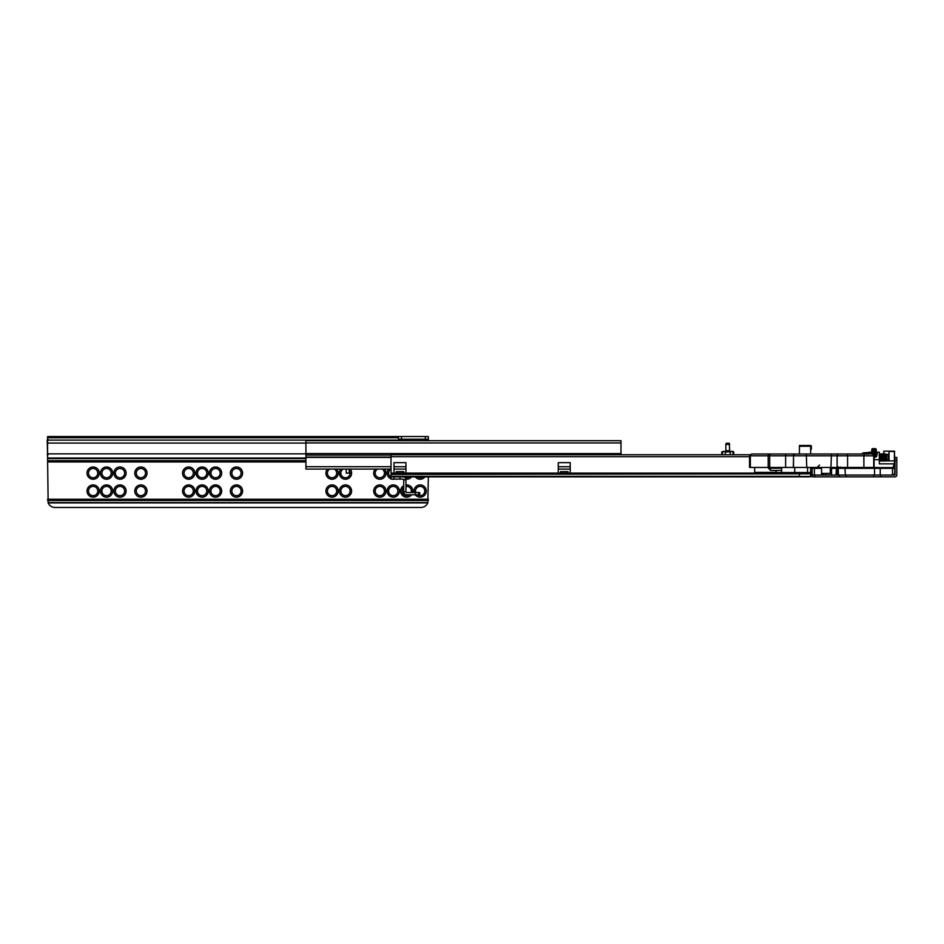 <?xml version="1.0" encoding="UTF-8"?>
<svg xmlns="http://www.w3.org/2000/svg" width="944" height="944" viewBox="0 0 944 944"><rect width="100%" height="100%" fill="white"/><g stroke="black" fill="none" stroke-linecap="round" stroke-linejoin="round"><path stroke-width="1.42" d="M414.204 492.532A6.124 6.124 0 0 1 420.151 484.921A6.124 6.124 0 0 1 426.263 491.033A6.124 6.124 0 0 1 415.289 494.774M417.413 494.774A4.626 4.626 180 0 0 424.776 491.033A4.626 4.626 180 0 0 420.151 486.408A4.626 4.626 180 0 0 415.761 492.532M411.56 494.774A6.124 6.124 0 0 1 400.787 492.579A6.124 6.124 0 0 1 403.725 485.7M405.955 484.968A6.124 6.124 0 0 1 412.646 492.532M411.088 492.532A4.626 4.626 180 0 0 405.955 486.467M403.725 487.505A4.626 4.626 180 0 0 406.711 495.671A4.626 4.626 180 0 0 409.448 494.774M393.27 497.158A6.124 6.124 0 0 1 387.146 491.033A6.124 6.124 0 0 1 393.27 484.921A6.124 6.124 0 0 1 399.395 491.033A6.124 6.124 0 0 1 393.27 497.158M393.27 486.408A4.626 4.626 180 0 0 388.633 491.033A4.626 4.626 180 0 0 393.27 495.671A4.626 4.626 180 0 0 397.896 491.033A4.626 4.626 180 0 0 393.27 486.408M379.83 497.158A6.124 6.124 0 0 1 373.706 491.033A6.124 6.124 0 0 1 379.83 484.921A6.124 6.124 0 0 1 385.954 491.033A6.124 6.124 0 0 1 379.83 497.158M379.83 486.408A4.626 4.626 180 0 0 375.193 491.033A4.626 4.626 180 0 0 379.83 495.671A4.626 4.626 180 0 0 384.456 491.033A4.626 4.626 180 0 0 379.83 486.408M425.001 476.85A6.124 6.124 0 0 1 415.289 476.85M417.413 476.85A4.626 4.626 180 0 0 422.888 476.85M411.56 476.85A6.124 6.124 0 0 1 405.885 479.186M403.973 476.85A4.626 4.626 180 0 0 409.448 476.85M394.616 479.092A6.124 6.124 0 0 1 391.925 479.092M391.028 478.82A6.124 6.124 0 0 1 388.657 469.085M390.993 469.085A4.626 4.626 180 0 0 391.028 477.168M384.432 469.085A6.124 6.124 0 0 1 379.83 479.245A6.124 6.124 0 0 1 375.216 469.085M377.553 469.085A4.626 4.626 180 0 0 379.83 477.747A4.626 4.626 180 0 0 382.108 469.085M345.48 497.158A6.124 6.124 0 0 1 339.356 491.033A6.124 6.124 0 0 1 345.48 484.921A6.124 6.124 0 0 1 351.605 491.033A6.124 6.124 0 0 1 345.48 497.158M345.48 486.408A4.626 4.626 180 0 0 340.855 491.033A4.626 4.626 180 0 0 345.48 495.671A4.626 4.626 180 0 0 350.106 491.033A4.626 4.626 180 0 0 345.48 486.408M332.04 497.158A6.124 6.124 0 0 1 325.916 491.033A6.124 6.124 0 0 1 332.04 484.921A6.124 6.124 0 0 1 338.164 491.033A6.124 6.124 0 0 1 332.04 497.158M332.04 486.408A4.626 4.626 180 0 0 327.415 491.033A4.626 4.626 180 0 0 332.04 495.671A4.626 4.626 180 0 0 336.678 491.033A4.626 4.626 180 0 0 332.04 486.408M336.654 469.085A6.124 6.124 0 0 1 332.04 479.245A6.124 6.124 0 0 1 327.438 469.085M329.763 469.085A4.626 4.626 180 0 0 332.04 477.747A4.626 4.626 180 0 0 334.318 469.085M350.094 469.085A6.124 6.124 0 0 1 345.48 479.245A6.124 6.124 0 0 1 340.878 469.085M343.203 469.085A4.626 4.626 180 0 0 345.48 477.747A4.626 4.626 180 0 0 349.221 470.383M236.472 497.158A6.124 6.124 0 0 1 230.348 491.033A6.124 6.124 0 0 1 236.472 484.921A6.124 6.124 0 0 1 242.596 491.033A6.124 6.124 0 0 1 236.472 497.158M236.472 486.408A4.626 4.626 180 0 0 231.846 491.033A4.626 4.626 180 0 0 236.472 495.671A4.626 4.626 180 0 0 241.098 491.033A4.626 4.626 180 0 0 236.472 486.408M215.562 497.158A6.124 6.124 0 0 1 209.45 491.033A6.124 6.124 0 0 1 215.562 484.921A6.124 6.124 0 0 1 221.687 491.033A6.124 6.124 0 0 1 215.562 497.158M215.562 486.408A4.626 4.626 180 0 0 210.937 491.033A4.626 4.626 180 0 0 215.562 495.671A4.626 4.626 180 0 0 220.2 491.033A4.626 4.626 180 0 0 215.562 486.408M202.122 497.158A6.124 6.124 0 0 1 196.01 491.033A6.124 6.124 0 0 1 202.122 484.921A6.124 6.124 0 0 1 208.246 491.033A6.124 6.124 0 0 1 202.122 497.158M202.122 486.408A4.626 4.626 180 0 0 197.497 491.033A4.626 4.626 180 0 0 202.122 495.671A4.626 4.626 180 0 0 206.76 491.033A4.626 4.626 180 0 0 202.122 486.408M188.694 497.158A6.124 6.124 0 0 1 182.57 491.033A6.124 6.124 0 0 1 188.694 484.921A6.124 6.124 0 0 1 194.806 491.033A6.124 6.124 0 0 1 188.694 497.158M188.694 486.408A4.626 4.626 180 0 0 184.056 491.033A4.626 4.626 180 0 0 188.694 495.671A4.626 4.626 180 0 0 193.319 491.033A4.626 4.626 180 0 0 188.694 486.408M188.694 479.245A6.124 6.124 0 0 1 182.57 473.121A6.124 6.124 0 0 1 188.694 466.997A6.124 6.124 0 0 1 194.806 473.121A6.124 6.124 0 0 1 188.694 479.245M188.694 468.495A4.626 4.626 180 0 0 184.056 473.121A4.626 4.626 180 0 0 188.694 477.747A4.626 4.626 180 0 0 193.319 473.121A4.626 4.626 180 0 0 188.694 468.495M202.122 479.245A6.124 6.124 0 0 1 196.01 473.121A6.124 6.124 0 0 1 202.122 466.997A6.124 6.124 0 0 1 208.246 473.121A6.124 6.124 0 0 1 202.122 479.245M202.122 468.495A4.626 4.626 180 0 0 197.497 473.121A4.626 4.626 180 0 0 202.122 477.747A4.626 4.626 180 0 0 206.76 473.121A4.626 4.626 180 0 0 202.122 468.495M215.562 479.245A6.124 6.124 0 0 1 209.45 473.121A6.124 6.124 0 0 1 215.562 466.997A6.124 6.124 0 0 1 221.687 473.121A6.124 6.124 0 0 1 215.562 479.245M215.562 468.495A4.626 4.626 180 0 0 210.937 473.121A4.626 4.626 180 0 0 215.562 477.747A4.626 4.626 180 0 0 220.2 473.121A4.626 4.626 180 0 0 215.562 468.495M236.472 479.245A6.124 6.124 0 0 1 230.348 473.121A6.124 6.124 0 0 1 236.472 466.997A6.124 6.124 0 0 1 242.596 473.121A6.124 6.124 0 0 1 236.472 479.245M236.472 468.495A4.626 4.626 180 0 0 231.846 473.121A4.626 4.626 180 0 0 236.472 477.747A4.626 4.626 180 0 0 241.098 473.121A4.626 4.626 180 0 0 236.472 468.495M140.904 497.158A6.124 6.124 0 0 1 134.78 491.033A6.124 6.124 0 0 1 140.904 484.921A6.124 6.124 0 0 1 147.028 491.033A6.124 6.124 0 0 1 140.904 497.158M140.904 486.408A4.626 4.626 180 0 0 136.278 491.033A4.626 4.626 180 0 0 140.904 495.671A4.626 4.626 180 0 0 145.529 491.033A4.626 4.626 180 0 0 140.904 486.408M119.994 497.158A6.124 6.124 0 0 1 113.87 491.033A6.124 6.124 0 0 1 119.994 484.921A6.124 6.124 0 0 1 126.118 491.033A6.124 6.124 0 0 1 119.994 497.158M119.994 486.408A4.626 4.626 180 0 0 115.369 491.033A4.626 4.626 180 0 0 119.994 495.671A4.626 4.626 180 0 0 124.632 491.033A4.626 4.626 180 0 0 119.994 486.408M106.554 497.158A6.124 6.124 0 0 1 100.43 491.033A6.124 6.124 0 0 1 106.554 484.921A6.124 6.124 0 0 1 112.678 491.033A6.124 6.124 0 0 1 106.554 497.158M106.554 486.408A4.626 4.626 180 0 0 101.928 491.033A4.626 4.626 180 0 0 106.554 495.671A4.626 4.626 180 0 0 111.191 491.033A4.626 4.626 180 0 0 106.554 486.408M93.114 497.158A6.124 6.124 0 0 1 87.001 491.033A6.124 6.124 0 0 1 93.114 484.921A6.124 6.124 0 0 1 99.238 491.033A6.124 6.124 0 0 1 93.114 497.158M93.114 486.408A4.626 4.626 180 0 0 88.488 491.033A4.626 4.626 180 0 0 93.114 495.671A4.626 4.626 180 0 0 97.751 491.033A4.626 4.626 180 0 0 93.114 486.408M93.114 479.245A6.124 6.124 0 0 1 87.001 473.121A6.124 6.124 0 0 1 93.114 466.997A6.124 6.124 0 0 1 99.238 473.121A6.124 6.124 0 0 1 93.114 479.245M93.114 468.495A4.626 4.626 180 0 0 88.488 473.121A4.626 4.626 180 0 0 93.114 477.747A4.626 4.626 180 0 0 97.751 473.121A4.626 4.626 180 0 0 93.114 468.495M106.554 479.245A6.124 6.124 0 0 1 100.43 473.121A6.124 6.124 0 0 1 106.554 466.997A6.124 6.124 0 0 1 112.678 473.121A6.124 6.124 0 0 1 106.554 479.245M106.554 468.495A4.626 4.626 180 0 0 101.928 473.121A4.626 4.626 180 0 0 106.554 477.747A4.626 4.626 180 0 0 111.191 473.121A4.626 4.626 180 0 0 106.554 468.495M119.994 479.245A6.124 6.124 0 0 1 113.87 473.121A6.124 6.124 0 0 1 119.994 466.997A6.124 6.124 0 0 1 126.118 473.121A6.124 6.124 0 0 1 119.994 479.245M119.994 468.495A4.626 4.626 180 0 0 115.369 473.121A4.626 4.626 180 0 0 119.994 477.747A4.626 4.626 180 0 0 124.632 473.121A4.626 4.626 180 0 0 119.994 468.495M140.904 479.245A6.124 6.124 0 0 1 134.78 473.121A6.124 6.124 0 0 1 140.904 466.997A6.124 6.124 0 0 1 147.028 473.121A6.124 6.124 0 0 1 140.904 479.245M140.904 468.495A4.626 4.626 180 0 0 136.278 473.121A4.626 4.626 180 0 0 140.904 477.747A4.626 4.626 180 0 0 145.529 473.121A4.626 4.626 180 0 0 140.904 468.495M305.915 458.041L47.578 458.041L47.578 436.529L428.364 436.529L428.364 440.695M398.498 436.529L398.498 440.695M47.578 458.041L48.156 502.904A7.469 7.469 0 0 0 55.035 507.471L420.894 507.471A7.469 7.469 0 0 0 427.774 502.904L428.364 476.85M401.483 436.529L401.483 439.22L428.364 439.22L406.711 439.22L406.711 440.718M401.483 439.22L398.498 439.22M305.915 453.568L620.987 453.568L620.987 440.695L305.915 440.695L305.915 469.085L391.028 469.085M394.014 469.085L405.955 469.085M558.27 469.085L570.223 469.085M620.987 453.568L620.987 454.748L725.287 454.748L725.287 451.916L730.243 451.916L730.243 454.748L749.914 454.748L733.051 454.748L733.051 451.916L733.736 451.916L730.408 451.468A0.743 0.743 -90 0 1 729.665 450.725L729.252 443.255L726.266 443.255L725.853 444.388L729.665 444.388M305.915 442.937L620.987 442.937M346.224 469.085L346.224 473.121L349.221 473.121L349.221 469.085M810.636 454.005L810.636 446.241L799.438 446.241L799.438 454.005M799.438 446.241L799.438 445.497L810.636 445.497L799.438 445.497M811.38 448.483L810.636 445.497A0.743 0.743 0 0 1 811.38 446.241L811.38 449.226M391.028 454.748L749.914 454.748L391.028 454.748L391.028 473.121L799.438 473.121L799.438 472.519L799.438 476.85L402.97 476.85A2.985 2.985 0 0 1 405.955 479.835L403.725 479.835L403.725 491.789A2.985 2.985 0 0 0 406.711 494.774L415.336 494.774L415.336 492.532L406.711 492.532A0.743 0.743 0 0 1 405.955 491.789L405.955 479.835M811.38 472.555L811.38 475.363L809.893 476.85L391.028 476.85L391.028 479.092L399.985 479.092L399.985 476.85M811.38 474.041L810.636 472.519L812.135 472.519M810.967 476.39L809.893 476.85L811.38 475.363M418.735 492.532L419.702 492.532L419.702 494.774L418.735 494.774L418.735 492.532L415.336 492.532M415.336 494.774L418.735 494.774M403.725 479.835A0.743 0.743 0 0 0 402.97 479.092L399.985 479.092M405.955 491.789L403.725 491.789M725.11 451.468L722.892 451.468L725.11 451.468A0.743 0.743 90 0 0 725.853 450.725L725.853 444.388M729.5 451.397L726.03 451.397M730.986 451.468L733.287 451.468M620.987 454.748L722.467 454.748L722.467 451.916L725.287 451.468M673.261 476.85L665.791 476.85L673.261 476.85M391.028 473.121L391.028 476.85M567.981 473.121L570.223 473.121L570.223 462.666L558.27 462.666L558.27 473.121L560.512 473.121L560.512 471.622L567.981 471.622L567.981 473.121L560.512 473.121M403.725 473.121L405.955 473.121L405.955 462.666L394.014 462.666L394.014 473.121L396.256 473.121L396.256 471.622L403.725 471.622L403.725 473.121L396.256 473.121M754.645 467.445L754.645 472.378L775.944 472.378M873.731 475.056L880.634 475.056L880.634 476.85L873.731 476.85L873.731 475.056L846.107 475.056L846.107 476.85L839.204 476.85L839.204 475.056L846.107 475.056M873.731 476.85L846.107 476.85M880.634 476.85L895.006 476.85A1.794 1.794 0 0 0 896.8 475.056L896.8 460.424L895.006 460.424L894.818 461.144M839.204 475.056L815.12 475.056L815.12 476.85L839.204 476.85M815.12 476.85L812.135 476.85L812.135 475.056L812.135 476.85M880.634 475.056L895.006 475.056L895.006 460.424L893.083 467.599M895.006 467.351L894.995 474.596L893.272 475.056M895.006 460.424L895.006 457.439L896.8 457.439L896.8 460.424M879.513 459.917A2.985 2.926 0 0 0 879.324 459.976L879.395 458.76M880.068 460.283L879.324 460.483M821.516 468.342L814.377 468.342L814.377 475.056L812.135 475.056L812.135 468.342L810.636 468.342A2.242 2.242 0 0 1 810.825 467.445A2.242 2.242 0 0 0 810.636 468.342L810.636 472.519L775.944 472.519L775.956 470.431L775.944 472.519M814.377 475.056L821.54 475.056L821.516 467.445M880.233 475.056L892.469 475.056L892.469 468.342L880.233 468.342L880.233 475.056L880.221 468.342L874.545 468.342L874.545 475.056M831.994 467.445A1.499 1.499 0 0 1 832.089 467.599L837.588 467.599L837.588 475.056L838.437 475.056L838.154 467.599M831.546 475.056L831.546 468.342L830.26 468.342M839.063 467.599L838.26 466.843M868.574 454.005L868.574 452.955A0.743 0.743 0 0 1 869.318 452.211L870.816 452.211A0.743 0.743 0 0 1 871.56 452.955L871.56 454.005M894.086 463.858L879.324 463.858L879.324 452.211L877.094 452.211L879.324 452.211M875.82 456.566L877.094 454.607L876.457 456.66L874.12 457.474M816.607 467.599A1.499 1.499 0 0 1 815.958 467.445A1.499 1.499 0 0 0 816.607 467.599M837.588 467.599L893.968 467.599A0.743 0.743 0 0 1 894.711 468.342L894.711 473.569L893.213 475.056M880.233 467.599L880.221 468.342L880.233 467.599L873.353 467.445M876.339 455.114L876.339 452.955A0.743 0.743 0 0 1 877.094 452.211L877.094 454.607M832.077 467.599L831.546 468.342L832.077 467.599M814.377 467.445L814.377 468.342L812.135 468.342A0.743 0.743 0 0 1 812.878 467.599L821.516 467.599M836.844 467.599L831.239 467.599M883.501 454.89L883.808 451.173L894.405 451.173L894.711 459.386A0.743 0.743 0 0 0 894.711 459.315M876.339 453.557L876.339 452.955M894.711 461.545L894.711 460.873L879.324 460.873M882.262 460.873L881.672 460.519M881.271 460.365L880.504 460.259M882.487 460.542A2.985 2.926 0 0 0 882.144 460.283L882.357 458.76M883.442 456.695L883.442 460.873M868.574 452.955L868.574 453.557M818.165 467.445L815.864 467.599M840.502 467.044L841.151 467.599A0.743 0.72 90 0 1 840.726 467.445M840.844 467.599L840.042 467.445M868.598 455.799L874.085 455.799L874.12 467.445L868.315 467.445A0.743 0.743 0 0 1 867.831 467.599A0.743 0.743 0 0 0 868.279 467.445L749.548 467.445L749.548 455.799L751.566 454.005L868.279 454.005M838.496 467.599L837.694 467.599M875.82 456.577L875.82 452.306L872.232 452.306L871.56 453.12M868.716 452.53L863.312 452.86L861.412 454.005M860.114 454.005L861.258 454.052M812.135 474.313L811.38 474.537M811.38 473.735L812.135 473.463M885.968 456.117L886.77 460.283L888.729 460.731M886.263 458.973L886.31 457.439C886.428 453.403 886.558 453.403 886.687 457.439L886.794 454.607L888.729 454.158M886.31 457.439L886.369 455.964M879.301 457.439C879.501 452.813 879.702 452.813 879.902 457.439C880.103 462.064 880.292 462.064 880.492 457.439C880.693 452.813 880.894 452.813 881.094 457.439C881.295 462.064 881.495 462.064 881.696 457.439C881.885 452.813 882.085 452.813 882.286 457.439C882.487 462.064 882.687 462.064 882.888 457.439C883.088 452.813 883.289 452.813 883.478 457.439C883.678 462.064 883.879 462.064 884.08 457.439C884.28 452.813 884.481 452.813 884.681 457.439C884.882 462.064 885.071 462.064 885.271 457.439L885.283 457.392M885.354 456.117L885.555 453.875L886.333 454.607L886.794 459.539M885.271 457.439C885.472 452.813 885.673 452.813 885.873 457.439L886.05 460.283L886.05 457.451C885.85 452.813 885.649 452.813 885.448 457.439C885.649 452.813 885.85 452.813 886.05 457.439L886.794 460.259M876.268 454.135L876.339 454.925M879.324 457.722L879.761 460.283L879.171 454.607L879.773 453.852L880.799 460.283L881.165 458.76M879.466 457.486L879.478 457.439C879.678 452.813 879.867 452.813 880.068 457.439C880.268 462.064 880.469 462.064 880.669 457.439C880.87 452.813 881.071 452.813 881.271 457.439C881.46 462.064 881.661 462.064 881.861 457.439C882.062 452.813 882.262 452.813 882.463 457.439C882.664 462.064 882.864 462.064 883.053 457.439C883.254 452.813 883.454 452.813 883.655 457.439C883.855 462.064 884.056 462.064 884.257 457.439C884.457 452.813 884.646 452.813 884.847 457.439C885.047 462.064 885.248 462.064 885.448 457.439M879.478 457.439C879.678 452.813 879.867 452.813 880.068 457.439M879.997 456.117L880.776 453.875L881.413 454.619L881.991 460.283L881.554 454.607L881.189 456.117M881.543 454.619L881.991 453.852L882.616 454.619L883.195 460.283L883.56 458.76M882.959 456.117L883.183 453.852L883.808 454.619L883.808 460.011M884.15 456.117L884.552 453.852L885.578 460.283L885.944 458.76M884.257 457.439C884.457 452.813 884.646 452.813 884.847 457.439M879.902 457.439C880.103 462.064 880.292 462.064 880.492 457.439M880.422 460.873L880.599 458.76M881.094 457.439C881.295 462.064 881.495 462.064 881.696 457.439M881.613 460.873L881.79 458.76M882.817 460.873L882.982 458.76M884.009 460.873L884.174 458.76M880.186 461.014L879.973 458.76M880.363 454.607L881.377 461.014M882.569 461.014L882.156 460.283M882.392 456.117L882.758 454.607L883.761 461.014M883.584 456.117L883.808 451.173L889.036 451.173L883.808 451.173M884.965 461.014L884.752 458.76M884.776 456.117L885.142 454.607L886.109 460.943M879.69 460.023L879.902 457.486M880.882 460.023L881.094 457.486M881.259 457.392L881.484 454.855M882.074 460.023L882.286 457.486M882.463 457.392L882.675 454.855M883.265 460.023L883.49 457.486M883.655 457.392L883.867 454.855M884.469 460.023L884.681 457.486M884.847 457.392L885.059 454.855M886.038 457.392L886.263 454.855M888.729 460.873L889.036 451.173L889.036 460.873M886.05 460.283L886.097 460.873M883.501 460.873L883.501 457.875M894.711 451.468L888.729 451.468M829.741 454.005L827.9 454.005M830.26 467.445L830.26 473.416L821.516 473.416M814.554 454.005L769.549 454.005M767.732 467.445L770.481 470.218M768.18 454.005L755.766 454.005M822.991 454.005L821.61 454.005M751.566 454.005L749.548 455.799M781.644 468.189L770.481 468.189L770.481 470.431L781.644 470.431M876.268 452.613L875.82 448.66L872.232 448.66L872.232 452.306L871.784 450.972M871.784 450.43L871.784 449.344L871.784 450.43M875.82 450.359L875.82 451.35L871.784 450.961L871.784 452.613M876.268 449.415L876.268 450.43L876.268 449.415M875.82 450.052L872.232 450.052L872.232 451.244L876.268 450.961M876.268 449.604L871.784 449.604L871.784 450.961M875.82 452.695L872.232 452.695M47.578 453.852L305.915 453.852M47.578 443.078L305.915 443.078M47.578 440.116L398.498 440.116M47.578 437.756L398.498 437.756M48.156 502.904L427.774 502.904M48.038 502.597L427.892 502.597M47.589 500.485L428.34 500.485M47.578 499.258L428.364 499.258M47.578 461.923L305.915 461.923M47.578 460.684L305.915 460.684M47.578 458.583L305.915 458.583M47.578 458.277L305.915 458.277M425.378 439.22L425.378 436.529M399.241 440.695L399.241 439.22M47.578 439.975L47.943 439.22M47.2 439.975L47.578 454.158M305.915 466.702L391.028 466.702M394.014 466.702L405.955 466.702M558.27 466.702L570.223 466.702M305.915 457.415L391.028 457.415M305.915 457.038L391.028 457.038M305.915 455.067L391.028 455.067M809.893 476.85L799.438 476.85M799.438 473.003L810.636 473.003L810.636 475.941M391.028 474.395L811.38 473.817M810.424 476.46L799.438 476.46M394.014 476.85L394.014 479.092M732.627 451.468L730.243 451.468M729.665 450.725L725.853 450.725M721.782 454.748L721.782 451.916L722.892 451.468M391.028 476.331L799.438 476.331M391.028 456.695L749.548 456.695M396.256 471.622L403.725 471.622M560.512 471.622L567.981 471.622M823.239 473.416L823.239 475.056M874.923 467.599L874.545 468.342L831.546 468.342M776.192 472.519L776.192 470.431M776.192 468.189L776.192 467.445M807.557 472.519L807.557 467.445M794.73 467.445L794.73 472.519M825.693 473.416L825.693 475.056M869.318 452.211L869.318 454.005M874.12 459.681L879.324 459.681M870.816 454.005L870.816 452.211M845.34 475.056L844.974 467.599M892.469 467.599L892.469 468.342L894.711 468.342M836.526 467.599L836.006 475.056M822.519 475.056L822.519 473.416M781.644 472.519L781.644 467.445M888.28 460.283L888.28 454.607M894.405 460.873L894.405 451.173M847.582 467.445L847.582 455.799L837.127 455.799A1.794 1.381 -90 0 1 838.508 454.005M837.127 467.445L837.127 455.799L793.526 455.799A1.794 1.77 -90 0 1 795.296 454.005M793.526 467.445L793.526 455.799L793.373 467.445M874.12 467.445L874.12 455.799C874.569 455.35 873.967 454.748 872.327 454.005A1.794 1.782 -90 0 1 874.085 455.799L863.89 455.799A1.794 1.168 -90 0 1 865.058 454.005M863.89 467.445L863.89 455.799L847.582 455.799A1.794 1.133 90 0 0 846.449 454.005M873.731 467.445L873.731 455.799A1.794 1.782 -90 0 0 871.949 454.005M750.35 467.445L750.35 455.799L768.18 455.799A1.794 0.826 -90 0 1 769.006 454.005M785.62 467.445L785.62 455.799L768.18 455.799L768.18 467.445M769.702 467.445L769.702 455.799A1.794 0.614 -90 0 1 770.304 454.005M831.428 454.005L830.98 467.445M795.143 454.005A1.794 1.77 -90 0 0 793.373 455.799L785.62 455.799A1.794 0.614 90 0 1 786.234 454.005M806.294 454.005L806.79 467.445M871.784 449.474L876.268 449.474M875.82 452.589L872.232 452.589L871.784 453.592M872.232 453.981L876.268 453.592M872.74 454.052L876.268 453.663M876.268 455.102L873.908 454.949M876.268 455.456L874.061 455.327M876.268 456.282L874.12 455.846L876.126 455.976M47.2 454.158L47.943 454.902M733.736 451.916L733.736 454.748M874.12 456.955L875.831 456.566M876.209 453.875L876.646 454.619M879.194 461.014L879.631 460.259M880.386 461.014L880.823 460.259M881.578 461.014L882.015 460.259M882.77 461.014L883.206 460.259M883.973 461.014L884.41 460.259M885.165 461.014L885.602 460.259M882.734 454.619L883.171 453.875M883.926 454.619L884.363 453.875M885.118 454.619L885.555 453.875M819.534 465.062L817.138 467.445"/></g></svg>
